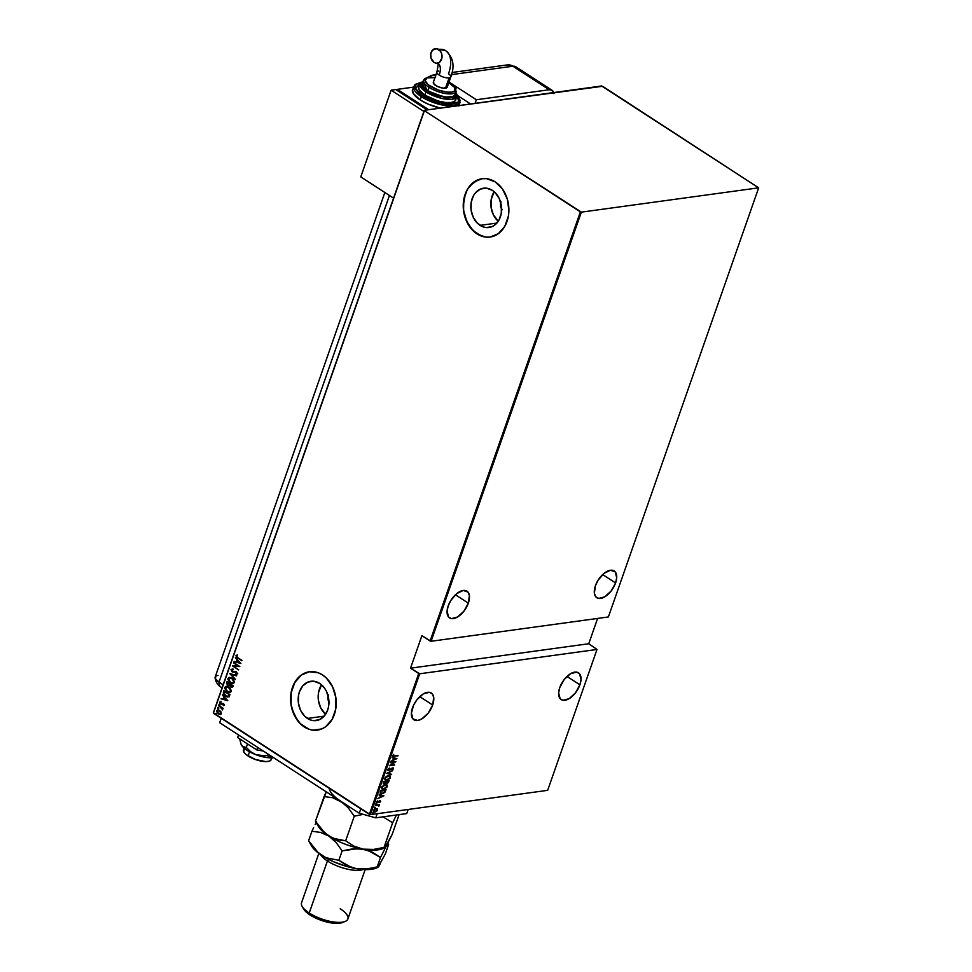 <?xml version="1.0" encoding="UTF-8"?>
<svg xmlns="http://www.w3.org/2000/svg" width="972" height="972" viewBox="0 0 972 972"><rect width="100%" height="100%" fill="white"/><g stroke="black" fill="none" stroke-linecap="round" stroke-linejoin="round"><path stroke-width="1.46" d="M328.937 702.076A7.363 5.674 82.2 0 1 328.062 695.673M501.601 209.016A7.363 5.674 82.2 0 1 500.726 202.601M494.189 191.727A19.841 15.285 -97.8 0 0 498.247 221.264L493.278 214.605L491.079 207.243L491.176 199.564L494.189 191.727M480.083 225.383A19.841 15.285 82.2 0 1 470.946 204.169A19.841 15.285 82.2 0 1 483.521 188.204A19.841 15.285 82.2 0 1 492.354 190.342L494.991 192.456L499.158 198.373L501.358 205.736L501.26 213.415L498.867 220.255L494.541 225.2L491.856 226.719L485.951 227.545L482.95 226.828L477.446 223.268L473.279 217.351L471.08 209.988L471.189 202.31L473.583 195.469L475.539 192.699L480.581 189.005L486.486 188.167L492.354 190.342A19.841 15.285 82.2 0 1 501.503 211.556A19.841 15.285 82.2 0 1 488.916 227.521A19.841 15.285 82.2 0 1 480.083 225.383L496.85 223.086L480.083 225.383M321.525 684.786A19.841 15.285 -97.8 0 0 325.571 714.323L320.602 707.665L318.403 700.314L318.512 692.623L321.525 684.786M307.419 718.442A19.841 15.285 82.2 0 1 298.27 697.228A19.841 15.285 82.2 0 1 310.858 681.263A19.841 15.285 82.2 0 1 319.691 683.401L324.624 688.237L326.495 691.432L328.694 698.795L328.585 706.474L327.661 710.07L324.235 716.085L319.193 719.778L313.288 720.617L310.287 719.9L304.783 716.328L300.615 710.411L298.416 703.048L298.526 695.369L299.449 691.772L302.863 685.77L307.917 682.065L313.822 681.238L319.691 683.401A19.841 15.285 82.2 0 1 328.828 704.615A19.841 15.285 82.2 0 1 316.252 720.58A19.841 15.285 82.2 0 1 307.419 718.442L324.186 716.145L307.419 718.442M309.473 671.761A29.452 22.696 -97.8 0 0 290.871 695.49A29.452 22.696 -97.8 0 0 304.443 726.934L304.297 726.947A29.452 22.696 82.2 0 1 290.725 695.466A29.452 22.696 82.2 0 1 309.4 671.774A29.452 22.696 82.2 0 1 322.51 674.933L318.245 672.782L309.339 671.774L301.053 675.2L294.638 682.551L291.09 692.696L290.932 704.105L294.188 715.028L300.384 723.8L308.549 729.097L312.996 730.166L321.768 728.939L325.754 726.679L332.157 719.341L335.717 709.183L335.875 697.787L332.606 686.864L326.422 678.092L322.51 674.933A29.452 22.696 82.2 0 1 336.081 706.425A29.452 22.696 82.2 0 1 317.394 730.118A29.452 22.696 82.2 0 1 304.297 726.947L304.443 726.934A29.452 22.696 -97.8 0 0 317.48 730.106M482.148 178.69A29.452 22.696 -97.8 0 0 463.535 202.431A29.452 22.696 -97.8 0 0 477.118 233.863L476.96 233.888A29.452 22.696 82.2 0 1 463.389 202.407A29.452 22.696 82.2 0 1 482.063 178.702A29.452 22.696 82.2 0 1 495.173 181.873L486.474 178.654L482.003 178.714L473.716 182.141L467.301 189.491L463.753 199.637L463.595 211.046L464.823 216.671L469.634 226.719L476.96 233.888L485.66 237.107L490.131 237.047L498.417 233.62L504.82 226.269L508.38 216.124L508.903 210.474L507.311 199.09L502.5 189.054L495.173 181.873A29.452 22.696 82.2 0 1 508.745 213.366A29.452 22.696 82.2 0 1 490.07 237.059A29.452 22.696 82.2 0 1 476.96 233.888L477.118 233.863A29.452 22.696 -97.8 0 0 490.143 237.047M432.674 705.004A15.953 8.469 -57 0 1 413.914 719.778A15.953 8.469 -57 0 1 412.529 707.774A15.953 8.469 -57 0 1 431.276 693.012A15.953 8.469 -57 0 1 432.674 705.004L419.746 696.632L432.674 705.004L433.719 697.41L432.297 693.911L429.405 692.307L423.306 693.899L416.964 699.706L413.683 704.992L411.399 713.059L412.893 718.867L417.668 720.483L421.897 718.879L428.227 713.071L432.674 705.004M579.907 684.81A15.953 8.469 -57 0 1 561.148 699.585A15.953 8.469 -57 0 1 559.75 687.581A15.953 8.469 -57 0 1 578.51 672.818A15.953 8.469 -57 0 1 579.907 684.81L566.98 676.439L579.907 684.81L581.025 679.525L579.531 673.718L576.627 672.114L570.528 673.705L564.197 679.525L559.75 687.581L558.633 692.866L560.127 698.674L563.019 700.29L569.13 698.686L575.46 692.878L579.907 684.81M468.346 603.15A15.953 8.469 -57 0 1 449.586 617.913A15.953 8.469 -57 0 1 448.201 605.908A15.953 8.469 -57 0 1 466.949 591.146A15.953 8.469 -57 0 1 468.346 603.15L455.418 594.767L468.346 603.15L469.391 595.557L467.969 592.045L463.207 590.441L456.779 593.576L450.85 600.417L448.201 605.908L447.071 611.194L448.566 617.013L451.47 618.617L457.569 617.013L463.899 611.206L468.346 603.15M615.58 582.957A15.953 8.469 -57 0 1 596.82 597.719A15.953 8.469 -57 0 1 595.423 585.715A15.953 8.469 -57 0 1 614.183 570.953A15.953 8.469 -57 0 1 615.58 582.957L602.652 574.573L615.58 582.957L616.698 577.672L615.203 571.852L610.428 570.248L604.001 573.383L598.084 580.223L595.423 585.715L594.378 593.309L595.8 596.82L598.691 598.424L604.803 596.82L611.133 591.012L615.58 582.957M370.368 814.645L419.71 673.778L597.002 649.454L547.673 790.333L370.368 814.645L547.673 790.333L597.002 649.454L588.74 643.743L597.61 618.423L588.74 643.743L410.524 668.177L418.725 673.499L369.384 814.378L213.39 713.217L424.387 110.711L580.381 211.86L430.11 640.985L421.909 635.676L410.524 668.177L419.71 673.778L597.002 649.454L588.74 643.743L410.524 668.177L421.909 635.676L431.094 641.265L581.365 212.139L758.67 187.827L608.387 616.953L431.094 641.265L608.387 616.953L758.67 187.827L602.616 86.265L424.327 110.31L213.33 712.816L370.368 814.645L369.384 814.378L418.725 673.499L419.71 673.778L370.368 814.645M372.677 812.944L373.345 813.503L372.507 813.904L373.005 813.102M374.718 807.112L375.386 807.671L374.548 808.072L375.046 807.258M375.982 803.516L376.65 804.063L375.8 804.476L376.31 803.662M383.891 795.849L379.153 794.659L380.514 795.461L379.858 797.356L377.756 798.644L383.891 795.849L379.153 794.659L380.514 795.461L379.858 797.356L377.756 798.644L383.891 795.849M385.24 784.562L381.899 786.664L382.045 788.985L384.572 788.985L387.002 787.101L387.135 785.036L385.24 784.562L381.595 787.284L382.057 788.985L383.636 789.228L387.306 786.47L386.88 784.817L385.24 784.562M388.375 775.607L385.459 777.163L384.888 779.775L387.707 780.042L390.137 778.159L390.27 776.093L388.375 775.607L384.73 778.341L385.191 780.042L386.771 780.273L390.44 777.527L390.015 775.875L388.375 775.607M387.804 769.569L388.946 770.626L392.712 768.293L392.166 770.091L393.32 768.014L388.97 770.249L388.35 769.508L389.602 768.402L388.776 768.439L387.804 769.569L388.824 770.638L392.494 768.293L392.166 770.091L393.502 768.803L392.603 767.904L388.97 770.249L388.35 769.508L389.456 768.062L387.804 769.569L388.824 770.638M396.94 758.61L392.19 757.407L393.563 758.209L392.895 760.104L390.793 761.392L396.94 758.61L392.19 757.407L393.563 758.209L392.895 760.104L390.793 761.392L396.94 758.61M392.688 755.596L394.231 756.386L398.022 755.499L393.429 756.022L393.696 754.418L392.895 756.374L397.888 755.888L394.413 755.985L393.235 755.548L393.696 754.418L392.846 756.35M390.319 762.753L394.583 762.169L389.262 765.766L394.693 765.025L390.55 765.219L395.883 761.623L390.452 762.364L394.583 762.169L389.262 765.766L394.693 765.025L390.55 765.219L395.883 761.623L390.319 762.753M386.601 773.36L391.315 774.648L387.634 773.262L392.712 770.662L386.601 773.36L391.315 774.648L387.634 773.262L392.712 770.662L386.601 773.36M383.746 781.524L383.247 783.371L384.365 783.942L388.059 782.788L389.165 780.783L383.746 781.524L383.32 782.727L384.365 783.942L387.038 783.201L389.165 780.783L383.746 781.524M380.125 791.864L380.404 793.614L383.077 793.517L384.851 792.314L386.042 789.726L380.611 790.467L380.356 793.577L381.96 793.808L385.021 792.095L386.042 789.726L380.611 790.467L380.125 791.864M379.299 800.94L380.113 801.536L379.724 802.447L380.173 800.746L377.44 802.386L377.403 800.916L376.468 802.192L377.658 802.69L379.821 801.135L379.724 802.447L380.599 801.487L379.372 802.216M375.435 805.253L378.193 805.399L378.752 806.371L379.396 804.707L375.435 805.253L377.962 805.351L378.752 806.371L379.396 804.707L375.435 805.253M377.391 808.85L374.013 809.737L373.394 811.256L374.293 812.082L377.403 810.466L377.561 809.044L376.152 808.583L373.491 810.612L374.925 812.082L376.492 811.426L377.598 810.053L377.391 808.85L376.152 808.583M220.51 714.493L221.349 713.727L220.923 711.723L217.619 709.949L216.695 711.747L218.627 714.104L221.154 714.104L221.069 711.966L219.648 710.471L217.716 709.937L216.732 710.739L218.421 713.97L220.377 714.517M218.688 705.429L222.661 709.827L222.357 708.296L223.147 708.333L218.688 705.429L221.555 707.871L222.491 709.937L222.357 708.296L223.147 708.333L218.688 705.429M221.033 702.027L219.769 702.063L220.316 703.57L223.268 703.874L223.414 705.636L224.18 705.417L223.669 703.667L220.936 703.546L220.705 701.492L219.769 702.063L220.717 703.886L223.378 703.935L223.414 705.636L224.35 705.162L223.487 703.534L220.826 703.485L220.316 702.416L221.033 702.027L220.316 702.416M223.378 692.052L223.439 694.032L225.054 695.94L227.229 697.058L229.052 696.693L229.975 694.616L223.864 690.655L223.378 692.052L224.107 690.813L223.378 692.052L225.54 696.28L228.93 696.815L229.975 694.616L223.864 690.655L223.378 692.052M226.573 682.915L227.813 685.454L229.684 685.576L231.36 687.204L232.673 686.827L233.098 685.661L226.998 681.7L226.573 682.915L227.813 685.454L229.684 685.576L230.801 686.925L233.098 685.661L226.998 681.7L226.573 682.915M229.854 673.535L235.248 679.537L231.02 674.349L236.646 675.552L229.817 673.632L235.248 679.537L231.02 674.349L236.646 675.552L229.854 673.535M233.572 662.94L238.371 666.051L232.515 665.954L238.626 669.915L233.948 666.403L239.817 666.513L233.705 662.552L238.371 666.051L232.539 665.869L238.626 669.915L233.948 666.403L239.817 666.513L233.572 662.94M237.399 655.565L236.002 655.493L236.463 657.181L241.821 660.766L236.791 656.902L237.01 655.031L235.929 655.663L237.703 658.093L241.955 660.377L237.897 657.74L236.536 656.088L237.399 655.565M240.874 663.487L235.443 657.582L237.034 659.903L236.366 661.798L234.045 661.58L240.874 663.487L235.443 657.582L237.034 659.903L236.366 661.798L234.045 661.58L240.874 663.487M237.751 673.766L236.002 674.301L237.447 673.815L236.403 671.81L232.381 671.591L231.652 670.048L232.843 669.149L231.069 669.538L231.737 671.567L236.075 672.102L236.876 673.183L236.002 674.301L237.399 673.924L236.147 671.676L232.016 671.275L231.652 670.048L232.843 669.149L231.032 669.635L233.146 669.101M231.968 678.128L228.736 677.508L227.873 679.44L229.854 682.453L233.073 683.595L234.495 681.846L232.94 678.893L229.295 677.363L227.958 678.407L230.364 682.818L233.061 683.595L234.398 682.526L231.968 678.128M228.833 687.07L225.601 686.463L224.739 688.383L226.731 691.408L229.951 692.538L231.36 690.788L229.805 687.848L226.16 686.305L224.824 687.35L227.229 691.76L229.927 692.538L231.263 691.481L228.833 687.07M227.825 700.739L222.394 694.834L223.985 697.155L223.329 699.05L220.996 698.819L227.825 700.739L222.394 694.834L223.985 697.155L223.329 699.05L220.996 698.819L227.825 700.739M219.623 704.25L218.967 704.421L219.696 705.15L218.979 704.311M218.372 707.859L217.704 708.017L218.445 708.758L217.728 707.908M216.319 713.691L215.663 713.861L216.404 714.59L215.675 713.752M424.387 110.711L581.365 212.139L758.67 187.827L601.632 85.986L424.327 110.31L213.39 713.217L424.387 110.711M477.86 179.869L470.363 185.36L467.459 189.467L465.284 194.279L463.389 205.274L463.753 211.021L467.01 221.944L473.206 230.716L481.371 236.014M305.184 672.928L301.199 675.188L294.795 682.538L291.236 692.684L291.078 704.08L292.305 709.718L297.128 719.754L300.53 723.788L308.707 729.085M329.435 702.89L327.928 698.965L328.317 694.786M502.111 209.831L500.592 205.906L500.981 201.726M237.168 655.007L236.184 655.821L236.779 657.145L241.894 660.571L237.703 658.093L235.929 655.663L237.326 654.982M237.01 655.031L235.929 655.663M240.837 663.451L234.045 661.58L240.837 663.451M236.682 661.75L237.338 659.867L235.661 657.825L237.338 659.867L236.682 661.75M237.897 660.462L239.987 662.734L237.071 662.005L237.897 660.462L239.987 662.734L237.897 660.462M239.805 666.537L233.948 666.403L239.805 666.537M238.687 669.708L232.515 665.954L238.687 669.708M238.687 666.014L233.875 662.892L238.687 666.014M232.843 669.149L231.032 669.635L232.235 671.98L236.293 672.223L236.84 673.353L236.002 674.301L237.447 673.815M231.652 670.048L233.013 669.732M233.329 669.684L231.968 670.012L233.329 669.684M235.382 671.458L233.037 671.822M236.002 674.301L236.718 674.289M236.84 673.353L235.759 673.693M235.71 671.956L237.144 673.317L236.597 672.174L232.235 671.98L231.032 669.635M232.15 669.003L231.312 669.672L231.615 670.984L234.301 672.296M237.144 673.317L236.39 673.693M234.604 671.603L233.985 671.749M232.223 669.708L233.146 669.647M236.536 675.856L231.02 674.349L236.536 675.856M235.346 679.27L230.17 673.632L235.346 679.27M233.207 683.571L230.364 682.818L227.958 678.407L229.453 677.338M229.295 677.363L228.189 678.687L228.857 680.995L230.923 682.927L233.389 683.547M229.951 677.885L232.138 678.468L233.778 680.206L234.07 682.101L232.782 683.012M232.733 683.012L234.07 682.101L232.575 683.037L230.498 682.429L228.59 678.796L229.72 677.909L232.138 678.468L229.878 677.897M231.834 678.517L234.07 682.101L231.834 678.517L233.815 681.238L232.697 683.012L230.085 682.137L228.566 679.926L229.222 678.067L231.834 678.517M232.053 687.301L232.806 686.511M233.11 686.475L230.801 686.925L229.987 685.539L227.813 685.454L227.241 681.858L227.108 684.385L229.319 685.819M229.987 685.539L232.247 687.265M229.611 684.968L228.25 685.029L229.611 684.968L230.072 683.936L227.946 685.066L227.484 682.502L230.072 683.936L228.967 685.26M232.466 686.135L230.935 686.524L230.388 684.385L232.648 685.612L230.935 686.524L230.388 684.385L232.648 685.612L230.388 684.385L232.344 685.649L230.935 686.524M229.307 685.005L227.375 684.495L227.484 682.502L230.072 683.936L227.8 682.453L229.757 683.972L229.173 685.139L227.946 685.066M230.072 692.514L227.229 691.76L224.824 687.35L226.318 686.293M226.44 686.268L225.14 687.301L225.431 689.44L227.278 691.542L229.927 692.538M226.816 686.827L230.486 688.881L231.008 690.776L229.878 691.918L230.935 691.043L229.441 691.991L227.363 691.371L225.455 687.739L226.585 686.864L229.003 687.423L226.743 686.852M228.699 687.459L230.935 691.043L228.699 687.459L230.68 690.181L229.562 691.967L226.95 691.08L225.431 688.869L226.087 687.01L228.699 687.459M229.246 696.766L225.856 696.231L228.93 696.815M225.856 696.231L223.681 692.003L223.742 693.984L225.856 696.231M227.885 696.511L229.514 694.555L228.432 696.207L225.686 695.891L223.864 693.376L224.666 691.408L229.514 694.555L224.666 691.408L229.514 694.555L227.74 696.511M228.432 696.207L226.707 696.402L224.532 694.895L224.35 691.444L229.21 694.591L228.043 696.499M227.788 700.703L220.996 698.819L227.788 700.703M223.633 699.002L224.301 697.106L222.612 695.065L224.301 697.106L223.633 699.002M224.86 697.714L226.938 699.986L224.022 699.257L224.86 697.714L226.938 699.986L224.86 697.714M223.414 705.636L224.119 704.749L223.123 705.113M223.852 705.587L223.681 703.898L221.458 704.178L222.928 703.789M223.232 703.752L224.119 704.749M221.458 704.178L219.769 702.063L221.021 701.456M220.705 701.492L219.769 702.063M220.741 701.468L220.097 702.732L221.883 704.141M219.356 705.028L219.939 704.214M219.417 704.129L220.012 705.113M223.086 708.515L222.357 708.296L223.086 708.515M222.71 709.767L221.859 707.823L218.554 705.83L221.859 707.823L222.71 709.767M218.093 708.637L218.676 707.81M218.153 707.725L218.749 708.71M220.17 714.542L218.421 713.97L216.732 710.739L217.874 709.912M217.922 709.912L216.975 710.933L217.424 712.622L220.656 714.481M218.02 710.532L220.826 711.832L221.118 713.327L220.073 713.958M220.802 713.375L219.818 710.811L220.729 713.545L218.408 713.484L217.278 711.091L219.502 710.86L220.802 713.375L220.012 713.983L221.118 713.327L218.554 713.582L217.278 711.091L219.818 710.811L217.594 711.042M217.278 711.091L218.238 710.435M216.051 714.469L216.635 713.642M216.112 713.557L216.707 714.542M237.071 662.005L237.593 660.51L239.671 662.783L237.071 662.005M224.022 699.257L224.544 697.75L226.634 700.022L224.022 699.257M392.554 756.155L393.879 756.155L392.348 755.366M393.684 754.369L392.895 755.317L394.061 755.766L392.895 755.317L393.368 754.685M394.413 755.985L393.235 755.548M396.503 758.5L395.847 758.78L396.503 758.5M393.21 757.99L392.093 757.698L393.21 757.99M393.174 759.606L393.696 758.111L395.871 758.804L393.526 759.837L393.696 758.111L393.174 759.606M394.049 758.342L395.871 758.804L393.696 758.111L395.871 758.804L393.526 759.837L394.049 758.342M395.13 761.72L394.523 762.133L395.13 761.72M394.377 764.697L389.651 765.438L394.377 764.697M394.231 761.939L390.416 762.461L394.231 761.939M389.25 768.172L387.998 769.277L388.618 770.031L387.998 769.277L389.25 768.172M389.079 770.225L388.35 769.508M393.502 768.803L391.825 769.86M391.959 768.111L391.339 768.451M387.828 770.359L387.451 769.35M393.15 768.573L392.967 767.795M388.205 769.982L387.998 769.277M391.072 774.125L386.649 773.335L391.072 774.125M389.821 775.765L390.44 777.527L389.395 778.451M389.359 778.499L386.771 780.273L385.021 779.909M385.848 779.666L384.936 778.025L388.241 775.996L387.184 775.948L389.675 776.324L389.881 777.624L386.905 779.884L385.629 779.69L385.289 778.244L388.241 775.996L389.505 776.191L389.772 777.879L389.784 775.729M384.997 779.896L387.852 779.605M387.67 779.69L385.483 779.58L385.349 777.272M387.889 775.778L389.189 775.984L387.889 775.778M385.289 777.357L385.471 779.568M386.479 782.569L386.394 781.257L388.472 781.245L387.937 782.399L388.715 780.844L388.059 782.253M387.937 782.399L387.038 783.201L385.714 782.63M386.066 782.861L387.038 783.201M383.636 783.213L383.818 781.61L385.835 781.33L385.738 782.642L384.365 783.942L383.381 783.675M383.32 782.727L384.365 783.942M383.527 783.711L384.863 783.42M386.115 782.958L387.707 782.557M387.318 782.788L386.735 781.488L388.472 781.245L386.394 781.257L388.472 781.245L387.172 782.812L386.297 781.524M384.657 783.517L384.171 781.84L386.188 781.561L383.818 781.61L386.188 781.561L384.499 783.553L383.612 782.181L384.159 783.323L384.171 781.84L383.612 782.181M387.172 782.812L386.649 781.743M386.224 787.442L386.649 784.683L387.306 786.47L386.261 787.405M384.001 784.914L386.406 785.157L386.747 786.567L383.77 788.839L382.494 788.644L382.154 787.199L385.106 784.951L386.382 785.145L386.637 786.822L383.636 789.228L381.887 788.863L384.718 788.547M382.713 788.62L381.704 787.684L382.215 786.227M382.154 786.312L382.348 788.511L381.802 786.968L384.754 784.72L386.054 784.926M386.188 785.048L384.049 784.89M385.592 789.786L384.305 792.289L385.592 789.786M384.122 792.472L381.96 793.808L380.198 793.456M380.246 793.48L383.126 793.128M380.745 793.128L380.684 790.552L384.997 789.969L380.684 790.552L385.349 790.187L384.584 791.937L382.093 793.419L380.538 793.031L380.502 791.074L380.186 792.362L381.753 793.188M380.186 792.362L380.684 790.552L380.854 791.305L385.349 790.187L384.305 792.289M383.466 795.74L382.81 796.032L383.466 795.74M380.173 795.23L379.044 794.95L380.173 795.23M380.137 796.858L380.66 795.363L382.834 796.044L380.477 797.076L380.66 795.363L380.137 796.858M381.012 795.582L382.834 796.044L380.66 795.363L382.834 796.044L380.477 797.076L381.012 795.582M379.505 800.527L380.599 801.487L379.858 800.758L377.44 802.386L376.674 801.645L377.671 801.122L376.529 801.949L377.33 802.775L379.031 801.11M376.529 801.949L377.33 802.775M376.711 802.678L376.176 801.718M380.599 801.487L379.858 800.758M380.076 801.56L380.198 800.709M379.396 800.916L380.016 801.183M376.65 804.063L375.702 804.294L376.322 803.747M377.962 805.351L378.558 805.97L378.412 804.998M377.61 805.132L375.399 805.351L378.4 805.484M375.386 807.671L374.463 807.902L375.046 807.392M377.039 808.631L377.075 810.198L377.039 808.631M375.131 808.886L377.112 810.113L375.058 811.693L373.977 810.539L376.006 808.971L377.112 810.113L376.492 811.426L375.058 811.693L373.698 810.138M376.14 811.195L373.649 811.778L375.739 811.462M373.819 811.912L374.925 812.082M374.013 811.413L373.625 810.32L374.706 811.462L373.625 810.32L376.541 808.911M375.654 808.74L376.759 809.895L375.313 808.826M373.345 813.503L372.422 813.734L373.005 813.224M384.499 783.553L383.964 782.411M384.535 788.644L382.348 788.523M383.017 793.176L381.085 793.359L380.526 792.593M375.058 811.693L373.977 810.539M376.006 808.971L377.112 810.113M581.365 212.139L431.094 641.265L430.11 640.985L580.381 211.86L581.365 212.139M244.081 748.088L243.462 749.837A14.726 5.188 19.3 0 0 248.067 755.973L249.525 751.781L248.067 755.973A14.726 5.188 19.3 0 0 262.306 761.307A14.726 5.188 19.3 0 0 271.261 759.569L271.868 757.82M270.909 757.407L271.346 758.597M271.237 759.63L269.438 761.112L265.818 761.611L255.442 759.533L246.195 754.624L243.814 751.988L244.13 748.914M219.66 722.718L359.263 813.236L375.727 817.841L406.733 813.588L375.727 817.841L377.172 813.722L375.727 817.841L359.263 813.236L219.66 722.718L221.215 718.296L219.66 722.718M360.806 808.813L359.263 813.236L360.806 808.813M408.167 809.469L406.733 813.588L408.167 809.469M257.665 747.359L256.766 749.922L237.618 737.505L238.517 734.941L237.618 737.505L256.766 749.922L257.665 747.359M263.363 751.064L256.766 749.922L263.363 751.064M241.153 744.467A19.634 6.926 19.3 0 0 241.19 744.54A19.634 6.926 19.3 0 0 241.773 745.573L243.875 747.286L246.293 747.395L250.545 751.611L255.733 754.624L247.082 750.335L241.773 745.573A19.634 6.926 19.3 0 0 255.733 754.624L261.553 755.815L267.409 755.463L270.034 757.285L273.448 757.686L265.38 757.322L255.733 754.624A19.634 6.926 19.3 0 0 273.448 757.686L273.448 757.686A19.634 6.926 19.3 0 0 273.557 757.662L268.637 756.508L267.409 755.463L267.92 754.017L267.409 755.463L264.493 755.791L255.733 754.624L250.545 751.611L246.293 747.395L247.508 743.92L246.293 747.395L242.757 746.666L240.959 744.017L239.683 738.854L240.849 743.434M222.151 687.641A12.271 6.512 -57 0 1 220.923 687.131A12.271 6.512 -57 0 1 218.992 682.15L223.135 684.835L216.246 679.914L215.104 677.849L215.723 676.269L215.456 678.833L218.992 682.15A12.271 4.325 -160.7 0 1 215.091 677.763A12.271 4.325 -160.7 0 1 218.02 675.431L216.683 675.747L218.02 675.431M384.851 192.505L215.164 677.034A12.271 4.325 19.3 0 0 218.992 682.15L223.135 684.835L218.992 682.15A12.271 6.512 123 0 0 220.936 687.143C217.582 684.92 215.638 681.797 215.091 677.763M452.089 72.487L507.433 64.893L512.888 66.218A12.271 9.453 -97.8 0 0 507.433 64.893L515.768 66.752A12.271 6.512 123 0 0 512.888 66.218L515.768 66.752L552.072 90.287A12.271 6.512 -57 0 0 549.192 89.752L512.888 66.218L549.192 89.752L476.341 99.739L449.028 82.025L476.341 99.739L475.077 103.348L476.341 99.739L549.192 89.752L551.865 90.165L553.943 93.677M512.888 66.218L451.543 74.625L512.888 66.218M218.992 682.15L389.432 195.481L218.992 682.15M457.071 95.22L470.557 103.968L457.071 95.22M552.072 90.287A12.271 6.512 -57 0 1 553.7 92.559M428.688 77.262A12.271 9.453 82.2 0 1 433.038 75.099A12.271 9.453 82.2 0 1 435.796 75.233A12.271 9.453 -97.8 0 0 433.038 75.099L435.991 74.686M435.067 77.335L435.735 76.97M436.902 72.098A7.363 2.6 19.3 0 0 439.21 75.123A7.363 2.6 -160.7 0 1 436.914 72.062L433.305 82.353A7.363 2.6 19.3 0 0 437.364 86.411A7.363 2.6 19.3 0 0 445.492 88.185L449.088 77.882A7.363 2.6 -160.7 0 1 439.21 75.123A15.965 8.481 123 0 0 437.922 63.18A15.965 8.481 -57 0 1 439.21 75.123A7.363 2.6 19.3 0 0 449.088 77.882A7.363 2.6 19.3 0 0 450.826 76.885A7.363 2.6 -160.7 0 1 449.088 77.882L445.492 88.185A7.363 2.6 19.3 0 0 447.205 87.225L443.305 88.173L437.959 86.678L433.949 84.078L433.634 81.903M446.027 50.896A30.691 16.293 123 0 0 438.615 49.402A7.363 5.674 82.2 0 1 442.005 57.263A7.363 5.674 82.2 0 1 437.351 63.204A7.363 5.674 82.2 0 1 434.059 62.402L431.033 58.101L430.766 53.849L432.37 50.277L436.44 48.6L440.45 51.2L441.653 53.703L441.92 57.968L439.429 62.342L436.234 63.216L434.059 62.402A7.363 5.674 82.2 0 1 430.669 54.541A7.363 5.674 82.2 0 1 435.322 48.612A7.363 5.674 82.2 0 1 438.615 49.402A30.691 16.293 -57 0 1 446.027 50.896A30.691 16.293 -57 0 1 448.505 73.848A7.363 2.6 -160.7 0 1 450.801 76.922C454.945 66.047 453.28 57.324 445.82 50.763L435.335 48.612M421.338 96.665L441.045 104.769L453.766 105.924L459.999 102.655A24.543 8.651 -160.7 0 1 445.079 105.547A24.543 8.651 -160.7 0 1 421.338 96.665L420.196 99.922A24.543 8.651 19.3 0 0 440.316 108.111L428.057 104.089L420.196 99.922L421.338 96.665A24.543 8.651 -160.7 0 1 413.671 86.435L421.338 96.665A1.227 0.656 -57 0 1 422.492 95.475A1.227 0.656 123 0 0 421.338 96.665M457.083 95.621L458.82 101.926L448.262 104.296L422.492 95.475L434.18 101.112L442.819 103.518L450.607 104.393L456.342 103.603L459.173 101.27L458.663 97.747L457.083 95.621M455.722 92.607L454.592 96.799L445.237 97.431L427.109 90.724A1.227 0.656 123 0 0 425.955 91.903L441.713 98.391L451.895 99.314L456.889 96.702A19.634 6.926 -160.7 0 1 444.945 99.01A19.634 6.926 -160.7 0 1 425.955 91.903L424.813 95.159A19.634 6.926 19.3 0 0 443.803 102.267A19.634 6.926 19.3 0 0 455.747 99.946L456.986 94.588L455.856 92.206M450.777 83.714A1.227 0.656 123 0 0 450.328 83.41A15.953 5.625 -160.7 0 1 451.591 92.146A15.953 5.625 -160.7 0 1 430.183 86.168A1.227 0.656 123 0 0 429.029 87.359A17.18 6.063 19.3 0 0 455.747 92.17M454.92 94.879L452.831 96.605L445.869 97.006L436.501 94.758L427.887 90.615A17.18 6.063 19.3 0 0 444.496 96.823A17.18 6.063 19.3 0 0 454.945 94.806L456.087 91.55A17.18 6.063 -160.7 0 1 445.638 93.579A17.18 6.063 -160.7 0 1 429.029 87.359L427.887 90.615L424.035 87.468L422.553 83.361M458.82 106.021L458.991 104.296M397.329 89.351L428.713 109.702L397.329 89.351L413.428 87.14L397.329 89.351L396.977 90.335L397.329 89.351M412.578 89.57L413.112 93.276L420.196 99.922A24.543 8.651 19.3 0 1 412.541 89.679L415.02 84.503L420.524 82.523M360.77 176.892L393.563 198.154L360.77 176.892L391.121 90.202L395.774 89.558L427.17 109.921L395.774 89.558L391.121 90.202L360.77 176.892M423.926 111.464L391.121 90.202L423.926 111.464M420.633 82.705L416.271 84.297L415.08 87.286L417.267 91.21L422.492 95.475L415.53 88.707L420.341 82.754M455.856 98.658L454.86 101.173L451.178 102.51L445.37 102.473L438.323 101.064L424.813 95.159L419.151 89.849L418.725 86.873M422.808 81.478L419.819 83.714L418.689 86.97A19.634 6.926 19.3 0 0 424.813 95.159L425.955 91.903A19.634 6.926 -160.7 0 1 419.819 83.714L425.955 91.903A1.227 0.656 -57 0 1 427.109 90.724L436.343 95.159L446.379 97.577L453.839 97.139L456.075 95.292L455.674 92.51M423.634 81.113L421.398 82.948L421.799 85.73L427.109 90.724L423.294 81.247M422.516 83.446A17.18 6.063 19.3 0 0 427.887 90.615L429.029 87.359A17.18 6.063 -160.7 0 1 423.658 80.19L422.516 83.446M423.999 79.583A17.18 6.063 19.3 0 0 429.029 87.359A1.227 0.656 -57 0 1 430.183 86.168A15.953 5.625 -160.7 0 1 434.958 77.651L427.158 77.845L425.104 80.567L428.154 84.71L438.178 90.019L446.877 92.109L451.591 92.146L454.58 91.052L454.932 87.723L447.922 82M446.549 85.5L447.242 86.739M437.679 62.998C438.506 62.014 438.25 65.027 436.914 72.062A7.363 2.6 -160.7 0 1 438.627 71.102M327.43 860.985L328.876 859.503L327.43 860.985A24.543 8.651 -160.7 0 1 320.468 854.546A24.543 8.651 19.3 0 0 327.43 860.985L309.218 913A24.543 8.651 -160.7 0 1 302.183 906.439L303.677 909.051A22.089 7.788 19.3 0 0 310.007 914.956L309.218 913L327.43 860.985A24.543 8.651 19.3 0 0 363.176 869.503A24.543 8.651 -160.7 0 1 327.43 860.985M318.852 853.38L301.551 902.757A24.543 8.651 19.3 0 0 309.218 913A24.543 8.651 19.3 0 0 332.959 921.881A24.543 8.651 19.3 0 0 347.879 918.977L365.168 869.6M344.55 803.552L332.679 797.72L324.065 796.59L326.3 791.864L315.438 821.206L324.065 796.59L332.679 797.72L340.941 801.365L348.219 807.805L354.282 816.188L363.249 814.354L354.282 816.188L345.668 840.804L354.282 816.188L348.219 807.805L340.941 801.365A36.815 12.988 -160.7 0 1 329.229 788.328M380.125 863.877L378.57 866.781L377.197 866.927L380.502 857.474L386.334 845.956L384.73 847.888L373.491 849.431L363.078 849.139L372.446 852.237L380.502 857.474L392.166 834.426L399.091 814.633L392.166 834.426L384.73 847.888L384.025 847.414L392.639 822.798L396.406 814.998L392.639 822.798L384.025 847.414L373.491 849.431L363.078 849.139L353.723 846.041L345.668 840.804L332.861 838.229L324.976 833.113L315.438 821.206L321.513 829.59L328.791 836.042A36.815 12.988 19.3 0 0 363.078 849.139L353.723 846.041L345.668 840.804L337.053 839.674L328.791 836.042A36.815 12.988 -160.7 0 1 317.322 824.122L317.322 824.122M383.041 816.832L392.639 822.798L383.041 816.832M384.73 847.888L384.28 847.9A36.815 12.988 -160.7 0 1 363.078 849.139A36.815 12.988 19.3 0 0 382.603 848.738L384.657 847.924M315.56 821.522L318.245 826.2A36.815 12.988 19.3 0 0 328.791 836.042L336.081 842.493L342.144 850.865L352.678 848.848L363.078 849.139A36.815 12.988 -160.7 0 1 328.791 836.042L336.081 842.493L342.144 850.865L338.839 860.317L326.021 857.729L315.985 851.047L311.392 845.676A36.815 12.988 19.3 0 0 321.963 855.542A36.815 12.988 19.3 0 0 356.25 868.652L347.283 866.611L333.748 861.799L325.584 857.729L318.148 852.614L308.61 840.719L311.915 831.267L320.529 832.397L328.791 836.042L320.529 832.397L311.915 831.267L308.61 840.719L318.148 852.614L326.021 857.729L338.839 860.317L342.144 850.865L357.915 848.641L367.926 850.354L380.502 857.474L377.197 866.927L366.663 868.944L356.25 868.652L351.414 867.425L338.839 860.317L346.895 865.554L356.25 868.652A36.815 12.988 19.3 0 0 375.775 868.239L377.829 867.425M340.941 801.365L337.721 799.118M313.604 827.694L311.915 831.267L313.604 827.694M316.568 821.79L315.171 824.475L316.568 821.79M388.375 844.012L386.334 845.956L387.925 844.012L388.642 844.486L385.325 853.938L378.29 866.817M376.504 867.923L368.121 869.6L356.25 868.652L366.663 868.944L377.452 867.401M388.642 844.486L385.325 853.938L377.901 867.401M342.314 922.562L333.129 923.181L321.088 920.29L310.007 914.956L303.641 908.978M358.085 848.653L356.274 847.681M340.212 908.747A24.543 8.651 -160.7 0 1 345.096 921.468A24.543 8.651 -160.7 0 1 309.218 913L310.007 914.956A22.089 7.788 19.3 0 0 342.29 922.574A22.089 7.788 19.3 0 0 343.493 921.954M220.936 687.143L222.066 687.872M427.243 77.517L433.038 75.099M450.801 76.922L447.205 87.225M458.857 105.899L460.145 100.298L457.083 95.329M456.087 91.55C454.653 86.204 459.185 91.234 450.607 83.458L448.882 82.413M434.982 77.553L427.51 77.456L424.837 78.598L423.658 80.19M423.428 80.846L419.819 83.714M388.521 844.182L387.925 843.137M311.417 845.701L308.732 841.023M345.096 921.468L342.29 922.574"/></g></svg>
